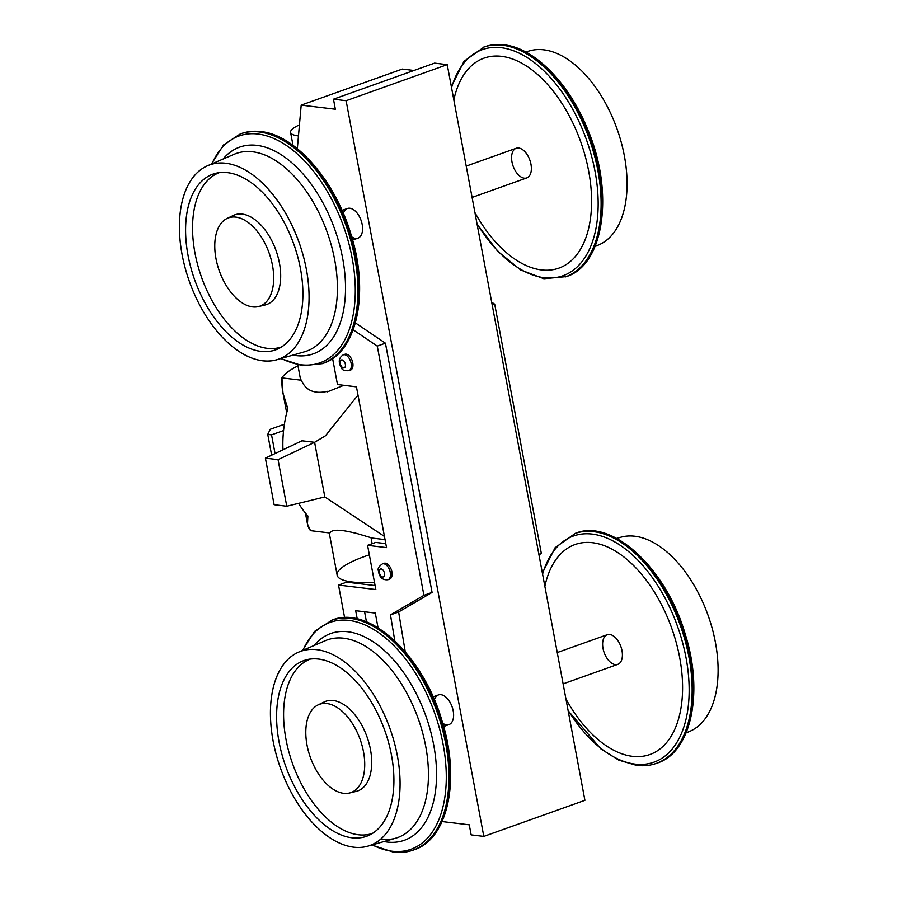 <?xml version="1.0" encoding="UTF-8"?>
<svg xmlns="http://www.w3.org/2000/svg" width="897" height="897" viewBox="0 0 897 897"><rect width="100%" height="100%" fill="white"/><g stroke="black" fill="none" stroke-linecap="round" stroke-linejoin="round"><path stroke-width="1.35" d="M374.441 582.456L375.024 585.562L346.668 582.153L375.024 585.562L374.441 582.456M342.463 385.127L342.598 385.901L342.463 385.127M371.01 537.673L372.132 543.694L371.01 537.673M385.8 543.638L375.72 542.416L385.8 543.638M385.048 539.613L372.322 538.088L353.732 532.571A102.897 81.739 96.9 0 0 354.147 532.863C339.75 529.32 331.688 529.365 329.939 532.986C331.688 529.365 339.75 529.32 354.147 532.863L354.147 532.863A102.897 81.739 96.9 0 1 353.732 532.571L372.322 538.088L385.048 539.613M356.457 386.854L337.474 384.521L332.585 358.452L337.474 384.521L356.445 386.809L386.54 547.619L356.445 386.809M286.76 506.233L278.048 459.645L314.612 442.311L324.826 496.949L286.76 506.233L274.112 504.708L265.4 458.132L301.953 440.797L314.612 442.311L301.953 440.797L265.4 458.132L274.112 504.708L286.76 506.233L278.048 459.645L265.4 458.132L278.048 459.645L314.612 442.311L324.826 496.949L384.454 536.44L324.826 496.949L286.76 506.233M310.497 530.643L329.939 532.986L310.497 530.643C307.267 526.382 306.404 521.505 307.895 516.022L307.469 523.994L310.497 530.643M358.004 395.106L325.443 435.785L314.612 442.311L325.443 435.785L358.004 395.106M286.681 412.9L282.981 393.121L287.814 408.673A102.897 81.739 -83.1 0 0 283.564 430.56L271.544 434.854L275.043 453.557L271.544 434.854L267.743 434.395L271.634 455.171L267.743 434.395L270.3 429.259L284.394 424.225L270.3 429.259L267.743 434.395L271.544 434.854L283.564 430.56A102.897 81.739 -83.1 0 0 282.981 449.789A102.897 81.739 -83.1 0 1 283.564 430.56A102.897 81.739 -83.1 0 1 287.814 408.673C283.441 398.784 281.467 388.524 281.905 377.884L301.347 380.216C305.72 390.565 314.488 394.265 327.652 391.294L327.652 391.294A102.897 81.739 -83.1 0 0 327.394 391.832L343.73 385.318L327.394 391.832A102.897 81.739 -83.1 0 1 327.652 391.294C314.488 394.265 305.72 390.565 301.347 380.216A73.431 16.415 169.4 0 1 300.282 378.164L297.815 364.944M298.611 503.34A102.897 81.739 96.9 0 0 307.895 516.022A102.897 81.739 96.9 0 1 298.611 503.34M282.981 393.121L281.905 377.884A94.409 21.113 -10.6 0 1 297.983 365.841A94.409 21.113 -10.6 0 0 281.905 377.884L301.347 380.216M355.425 322.909L385.43 343.181L432.074 592.424L398.627 611.978L432.074 592.424L385.43 343.181L355.425 322.909M405.253 651.771L398.627 611.978L390.475 614.894L423.911 595.339L432.074 592.424L423.911 595.339L377.267 346.085L385.43 343.181L377.267 346.085L423.911 595.339L390.475 614.894L398.627 611.978L405.253 651.771M469.266 824.825L442.086 821.551L469.266 824.825L471.149 834.872L469.266 824.825M483.808 836.396L471.149 834.872L483.808 836.396L346.119 100.711L333.471 99.186L335.355 109.232L301.19 105.128L297.333 148.678L301.19 105.128L402.305 69.058L413.988 70.459L402.305 69.058L301.19 105.128L335.355 109.232L333.471 99.186L434.585 63.115L447.233 64.64L434.585 63.115L333.471 99.186L346.119 100.711L447.233 64.64L584.911 800.326L447.233 64.64L346.119 100.711L483.808 836.396L584.911 800.326L483.808 836.396M343.36 213.475A15.731 8.892 70.4 0 1 352.958 209.349A15.731 8.892 70.4 0 1 362.175 224.452A15.731 8.892 70.4 0 1 351.691 236.83M442.726 723.262A15.731 8.892 -109.6 0 0 453.209 710.895A15.731 8.892 -109.6 0 0 443.993 695.78A15.731 8.892 -109.6 0 0 434.395 699.918M342.037 210.403L347.397 208.496A15.731 8.892 70.4 0 1 349.864 208.239A15.731 8.892 70.4 0 1 362.175 224.452A15.731 8.892 70.4 0 1 357.97 238.131L352.611 240.048M235.833 217.108A46.857 26.462 -109.6 0 0 223.958 281.501A46.857 26.462 -109.6 0 0 272.901 287.388A46.857 26.462 -109.6 0 0 235.833 217.108A46.857 26.462 -109.6 0 0 227.019 218.487A46.857 26.462 -109.6 0 0 219.305 270.894A46.857 26.462 -109.6 0 0 258.448 306.583A46.857 26.462 -109.6 0 0 271.421 260.579A46.857 26.462 -109.6 0 0 235.833 217.108M258.448 306.583L265.198 304.958A47.586 26.876 -109.6 0 0 278.373 258.224A47.586 26.876 -109.6 0 0 242.224 214.08A47.586 26.876 -109.6 0 0 233.276 215.471L227.019 218.487M219.361 172.628A92.526 52.25 -109.6 0 0 201.533 277.229A92.526 52.25 -109.6 0 0 281.535 346.937A92.526 52.25 -109.6 0 1 201.533 277.229A92.526 52.25 -109.6 0 1 219.361 172.628M261.689 305.395A47.586 26.876 -109.6 0 0 279.057 261.184A47.586 26.876 -109.6 0 0 242.224 214.08A47.586 26.876 -109.6 0 0 230.282 217.354M227.513 172.65A93.266 52.665 -109.6 0 0 215.919 173.256A93.266 52.665 -109.6 0 0 194.627 279.696A93.266 52.665 -109.6 0 0 278.474 348.63A93.266 52.665 -109.6 0 0 296.907 253.806A93.266 52.665 -109.6 0 0 227.513 172.65A93.266 52.665 -109.6 0 0 203.888 300.82A93.266 52.665 -109.6 0 0 301.302 312.537A93.266 52.665 -109.6 0 0 227.513 172.65M225.752 163.254A103.065 58.204 -109.6 0 0 199.639 304.902A103.065 58.204 -109.6 0 0 307.301 317.852A103.065 58.204 -109.6 0 0 225.752 163.254A103.065 58.204 -109.6 0 0 207.655 165.687A103.065 58.204 -109.6 0 0 189.402 281.557A103.065 58.204 -109.6 0 0 276.87 359.719A103.065 58.204 -109.6 0 0 303.747 257.674A103.065 58.204 -109.6 0 0 225.752 163.254M252.629 151.795A104.904 59.247 -109.6 0 0 234.218 154.262A104.904 59.247 -109.6 0 1 252.629 151.795A104.904 59.247 -109.6 0 1 332.013 247.897A104.904 59.247 -109.6 0 1 304.666 351.747A104.904 59.247 -109.6 0 0 332.013 247.897A104.904 59.247 -109.6 0 0 252.629 151.795M256.834 145.359A109.726 61.96 -109.6 0 0 223.039 159.072A109.726 61.96 -109.6 0 1 256.834 145.359A109.726 61.96 -109.6 0 1 343.136 260.982A109.726 61.96 -109.6 0 1 292.971 355.1A109.726 61.96 -109.6 0 0 343.136 260.982A109.726 61.96 -109.6 0 0 256.834 145.359M257.944 134.034A120.422 68.004 -109.6 0 0 211.905 163.859A120.422 68.004 -109.6 0 1 257.944 134.034A120.422 68.004 -109.6 0 1 354.371 273.338A120.422 68.004 -109.6 0 1 281.31 358.441A120.422 68.004 -109.6 0 0 354.371 273.338A120.422 68.004 -109.6 0 0 257.944 134.034M322.09 363.7A121.947 68.867 -109.6 0 0 322.191 363.655A121.947 68.867 -109.6 0 0 351.075 241.596A121.947 68.867 -109.6 0 0 259.356 131.982A121.947 68.867 -109.6 0 0 240.25 133.945L223.577 144.933L211.412 164.073M260.197 131.68A121.947 68.867 -109.6 0 0 241.091 133.653C247.28 131.455 253.873 130.76 260.881 131.601C295.393 134.685 335.635 180.947 351.344 235.631C369.665 294.182 356.468 352.981 323.032 363.363A121.947 68.867 -109.6 0 0 351.916 241.293A121.947 68.867 -109.6 0 0 260.197 131.68A121.947 68.867 -109.6 0 0 241.091 133.653L240.25 133.945A121.947 68.867 -109.6 0 1 259.356 131.982A121.947 68.867 -109.6 0 1 351.075 241.596A121.947 68.867 -109.6 0 1 322.191 363.655L323.032 363.363A121.947 68.867 -109.6 0 0 351.916 241.293A121.947 68.867 -109.6 0 0 260.197 131.68M353.205 329.827L377.267 346.085L353.205 329.827M344.123 354.696A8.387 4.743 70.4 0 1 352.768 362.792A8.387 4.743 70.4 0 1 349.662 370.237M386.54 547.619L367.568 545.331L375.843 589.553L338.517 585.057L344.627 617.719L338.517 585.057L346.668 582.153L338.517 585.057L375.843 589.553L367.568 545.331L375.72 542.416L367.568 545.331L386.54 547.619M357.23 618.952L355.683 610.7L375.294 613.066L378.041 627.754L375.294 613.066L355.683 610.7L357.23 618.952M394.781 640.727L390.475 614.894L394.781 640.727M388.793 579.294A8.387 4.743 -109.6 0 0 391.888 571.838A8.387 4.743 -109.6 0 0 383.243 563.742M345.345 364.227A4.193 2.366 70.4 0 1 342.206 367.254A4.193 2.366 70.4 0 1 340.905 360.291A4.193 2.366 70.4 0 1 345.345 364.227A4.193 2.366 70.4 0 1 342.206 367.254A4.193 2.366 70.4 0 1 340.905 360.291A4.193 2.366 70.4 0 1 345.345 364.227M351.142 363.375A8.387 4.743 70.4 0 1 348.899 370.663C344.549 370.943 342.071 370.024 341.465 367.905C338.034 362.175 338.629 357.825 343.259 354.853A8.387 4.743 70.4 0 1 351.142 363.375A8.387 4.743 70.4 0 1 348.899 370.663L350.525 370.08A8.387 4.743 70.4 0 0 352.768 362.792A8.387 4.743 70.4 0 0 344.885 354.27L343.259 354.853A8.387 4.743 70.4 0 1 351.142 363.375M443.645 726.48L449.005 724.574A15.731 8.892 -109.6 0 0 453.209 710.895A15.731 8.892 -109.6 0 0 438.431 694.928L433.072 696.846M343.663 793.329A46.857 26.462 70.4 0 1 306.595 723.049A46.857 26.462 70.4 0 1 355.537 728.936A46.857 26.462 70.4 0 1 343.663 793.329A46.857 26.462 70.4 0 1 308.803 752.549A46.857 26.462 70.4 0 1 318.054 704.919A46.857 26.462 70.4 0 1 360.179 739.543A46.857 26.462 70.4 0 1 349.482 793.015A46.857 26.462 70.4 0 1 343.663 793.329M318.054 704.919L324.31 701.914A47.586 26.876 70.4 0 1 367.097 737.076A47.586 26.876 70.4 0 1 356.232 791.389L349.482 793.015M358.374 834.759A92.526 52.25 70.4 0 1 288.856 751.854A92.526 52.25 70.4 0 1 310.396 659.071A92.526 52.25 70.4 0 0 288.856 751.854A92.526 52.25 70.4 0 0 358.374 834.759A92.526 52.25 70.4 0 0 372.569 833.369A92.526 52.25 70.4 0 1 358.374 834.759M321.317 703.786A47.586 26.876 70.4 0 1 367.097 737.076A47.586 26.876 70.4 0 1 352.723 791.827M351.983 837.787A93.266 52.665 70.4 0 1 281.131 751.271A93.266 52.665 70.4 0 1 306.953 659.687A93.266 52.665 70.4 0 1 384.869 730.741A93.266 52.665 70.4 0 1 369.508 835.062A93.266 52.665 70.4 0 1 351.983 837.787A93.266 52.665 70.4 0 1 278.193 697.9A93.266 52.665 70.4 0 1 375.608 709.617A93.266 52.665 70.4 0 1 351.983 837.787M353.743 847.183A103.065 58.204 70.4 0 1 272.195 692.585A103.065 58.204 70.4 0 1 379.846 705.535A103.065 58.204 70.4 0 1 353.743 847.183A103.065 58.204 70.4 0 1 276.713 756.306A103.065 58.204 70.4 0 1 298.69 652.119A103.065 58.204 70.4 0 1 390.083 728.88A103.065 58.204 70.4 0 1 367.905 846.151A103.065 58.204 70.4 0 1 353.743 847.183M298.69 652.119L325.252 640.705A104.904 59.247 70.4 0 1 418.271 718.822A104.904 59.247 70.4 0 1 395.7 838.19A104.904 59.247 70.4 0 1 381.281 839.233M387.212 842.048A109.726 61.96 70.4 0 1 384.006 841.543A109.726 61.96 70.4 0 0 387.212 842.048A109.726 61.96 70.4 0 0 424.999 713.62A109.726 61.96 70.4 0 0 314.073 645.504A109.726 61.96 70.4 0 1 424.999 713.62A109.726 61.96 70.4 0 1 387.212 842.048M325.252 640.705A104.904 59.247 70.4 0 1 418.271 718.822A104.904 59.247 70.4 0 1 395.7 838.19L367.905 846.151M392.157 851.219A120.422 68.004 70.4 0 1 372.345 844.884A120.422 68.004 70.4 0 0 392.157 851.219A120.422 68.004 70.4 0 0 428.699 698.18A120.422 68.004 70.4 0 0 302.939 650.291A120.422 68.004 70.4 0 1 428.699 698.18A120.422 68.004 70.4 0 1 392.157 851.219M371.84 845.03L393.424 852.15C400.432 852.98 407.036 852.296 413.225 850.098A121.947 68.867 70.4 0 0 437.119 712.106A121.947 68.867 70.4 0 0 331.285 620.388A121.947 68.867 70.4 0 1 437.119 712.106A121.947 68.867 70.4 0 1 413.225 850.098A121.947 68.867 70.4 0 1 394.119 852.072M302.446 650.504L314.612 631.376L332.125 620.085A121.947 68.867 70.4 0 1 437.949 711.803A121.947 68.867 70.4 0 1 414.066 849.795A121.947 68.867 70.4 0 0 437.949 711.803A121.947 68.867 70.4 0 0 332.125 620.085C368.678 604.746 423.474 655.135 442.288 721.782C460.733 780.412 447.569 839.413 414.066 849.795L413.225 850.098M366.469 621.868L364.586 611.776L366.469 621.868M384.465 573.273A4.193 2.366 -109.6 0 0 380.025 569.337A4.193 2.366 -109.6 0 0 381.326 576.3A4.193 2.366 -109.6 0 0 384.465 573.273A4.193 2.366 -109.6 0 0 380.025 569.337A4.193 2.366 -109.6 0 0 381.326 576.3A4.193 2.366 -109.6 0 0 384.465 573.273M390.262 572.421A8.387 4.743 -109.6 0 0 382.38 563.899C378.837 566.444 377.491 568.72 378.377 570.75C379.341 577.354 382.559 580.348 388.02 579.709A8.387 4.743 -109.6 0 0 390.262 572.421A8.387 4.743 -109.6 0 0 382.38 563.899L384.017 563.316A8.387 4.743 -109.6 0 1 391.888 571.838A8.387 4.743 -109.6 0 1 389.657 579.126L388.02 579.709A8.387 4.743 -109.6 0 0 390.262 572.421M329.244 532.896L337.149 575.156A73.431 16.415 169.4 0 0 374.509 582.445A73.431 16.415 169.4 0 1 369.34 554.839M298.466 135.94A37.764 8.443 169.4 0 1 299.441 124.907A37.764 8.443 169.4 0 0 290.583 132.408A37.764 8.443 169.4 0 0 298.466 135.94M472.091 197.43L526.763 177.931A15.731 8.892 -109.6 0 0 530.486 162.178A15.731 8.892 -109.6 0 0 518.657 148.027A15.731 8.892 -109.6 0 0 516.19 148.285L466.227 166.102M595.182 246.193A103.065 58.204 -109.6 0 0 621.688 143.98A103.065 58.204 -109.6 0 0 543.773 49.817A103.065 58.204 -109.6 0 0 529.611 50.849L525.676 51.97M595.059 246.496L598.815 244.881A103.065 58.204 -109.6 0 0 620.802 140.694A103.065 58.204 -109.6 0 0 543.773 49.817M477.114 224.295L497.644 251.216L520.596 269.93L543.885 278.732L566.22 276.612A121.947 68.867 -109.6 0 0 595.115 154.542A121.947 68.867 -109.6 0 0 503.396 44.928A121.947 68.867 -109.6 0 0 484.29 46.902C490.48 44.704 497.073 44.02 504.08 44.85C534.197 47.81 569.034 82.939 587.524 129.033C614.714 192.373 604.029 265.4 566.22 276.612A121.947 68.867 -109.6 0 0 595.115 154.542A121.947 68.867 -109.6 0 0 503.396 44.928A121.947 68.867 -109.6 0 0 484.29 46.902L464.041 61.288L451.348 86.605M502.555 45.231A121.947 68.867 -109.6 0 0 483.449 47.205A121.947 68.867 -109.6 0 1 502.555 45.231A121.947 68.867 -109.6 0 1 594.274 154.845A121.947 68.867 -109.6 0 1 565.39 276.915A121.947 68.867 -109.6 0 0 594.274 154.845A121.947 68.867 -109.6 0 0 502.555 45.231M501.131 47.687A120.041 67.791 -109.6 0 0 451.55 87.682A120.041 67.791 -109.6 0 1 501.131 47.687A120.041 67.791 -109.6 0 1 596.942 222.445A120.041 67.791 -109.6 0 1 476.991 223.645A120.041 67.791 -109.6 0 0 596.942 222.445A120.041 67.791 -109.6 0 0 501.131 47.687M501.49 56.332A111.452 62.936 -109.6 0 0 453.837 99.915A111.452 62.936 -109.6 0 1 501.49 56.332A111.452 62.936 -109.6 0 1 589.923 222.075A111.452 62.936 -109.6 0 1 474.917 212.567A111.452 62.936 -109.6 0 0 589.923 222.075A111.452 62.936 -109.6 0 0 501.49 56.332M518.657 148.027A15.731 8.892 -109.6 0 0 514.665 169.656A15.731 8.892 -109.6 0 0 531.102 171.63A15.731 8.892 -109.6 0 0 518.657 148.027M494.696 304.206L492.229 305.081L494.696 304.206L541.34 553.449L538.884 554.324L541.34 553.449L494.696 304.206L491.691 302.177L494.696 304.206M538.974 554.839L541.34 553.449L538.974 554.839M557.261 652.545L607.224 634.717A15.731 8.892 70.4 0 1 620.881 646.558A15.731 8.892 70.4 0 1 617.798 664.363L563.125 683.862M617.001 538.559A103.065 58.204 70.4 0 1 708.103 615.443A103.065 58.204 70.4 0 1 686.216 732.625M616.71 538.413L620.646 537.281A103.065 58.204 70.4 0 1 708.103 615.443A103.065 58.204 70.4 0 1 689.849 731.313L686.093 732.927M542.382 573.048L555.075 547.719L575.325 533.345C611.698 518.096 666.179 567.868 685.207 634.123C704.033 693.022 690.959 752.617 657.254 763.055A121.947 68.867 70.4 0 0 681.148 625.063A121.947 68.867 70.4 0 0 575.325 533.345A121.947 68.867 70.4 0 1 681.148 625.063A121.947 68.867 70.4 0 1 657.254 763.055L656.425 763.347A121.947 68.867 70.4 0 0 680.318 625.355A121.947 68.867 70.4 0 0 574.484 533.637A121.947 68.867 70.4 0 1 680.318 625.355A121.947 68.867 70.4 0 1 656.425 763.347C650.235 765.545 643.631 766.24 636.623 765.399L618.84 760.163L600.855 748.86L568.149 710.738M635.211 764.121A120.041 67.791 70.4 0 1 568.025 710.088A120.041 67.791 70.4 0 0 635.211 764.121A120.041 67.791 70.4 0 0 668.523 604.892A120.041 67.791 70.4 0 0 542.584 574.114A120.041 67.791 70.4 0 1 668.523 604.892A120.041 67.791 70.4 0 1 635.211 764.121M632.497 756.317A111.452 62.936 70.4 0 1 565.951 698.998A111.452 62.936 70.4 0 0 632.497 756.317A111.452 62.936 70.4 0 0 661.538 604.713A111.452 62.936 70.4 0 0 544.871 586.346A111.452 62.936 70.4 0 1 661.538 604.713A111.452 62.936 70.4 0 1 632.497 756.317M615.331 664.621A15.731 8.892 70.4 0 1 602.885 641.019A15.731 8.892 70.4 0 1 619.322 642.992A15.731 8.892 70.4 0 1 615.331 664.621M307.469 523.994L305.428 513.073M276.87 359.719L304.666 351.747M207.655 165.687L234.218 154.262M280.806 358.587L302.323 365.707L322.191 363.655M293.005 145.348L290.583 132.408"/></g></svg>
